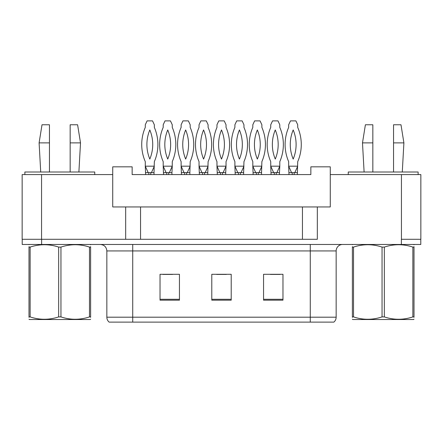 <?xml version="1.0" encoding="UTF-8"?>
<svg xmlns="http://www.w3.org/2000/svg" width="443" height="443" viewBox="0 0 443 443"><rect width="100%" height="100%" fill="white"/><g stroke="black" fill="none" stroke-linecap="round" stroke-linejoin="round"><path stroke-width="0.66" d="M125.674 206.942L112.732 206.942L112.732 174.592L22.15 174.592L22.15 239.292L125.674 239.292L125.674 206.942L140.558 206.942L140.558 239.292M420.85 174.592L420.85 239.292L420.85 174.592L330.268 174.592L330.268 206.942L317.326 206.942L317.326 239.292L41.559 239.292L41.559 174.592M330.268 174.592L330.268 166.828L310.853 166.828L310.853 174.592L132.147 174.592L132.147 166.828L112.732 166.828L112.732 174.592M317.326 206.942L302.442 206.942L302.442 239.292M302.442 206.942L140.558 206.942M420.85 239.292L401.441 239.292L401.441 174.592M336.154 317.194C336.115 319.165 335.362 320.804 333.889 322.111L310.272 322.111L310.272 317.194L336.154 317.194L336.154 250.937A6.468 6.468 0 0 1 342.622 244.47M310.272 322.111L109.111 322.111A6.468 6.468 0 0 1 106.846 317.194L106.846 250.937C106.464 247.011 104.304 244.852 100.378 244.47M282.966 300.177L282.966 274.295L263.557 274.295L263.557 300.177L282.966 300.177M179.443 300.177L179.443 274.295L160.034 274.295L160.034 300.177L179.443 300.177M231.207 300.177L231.207 274.295L211.793 274.295L211.793 300.177L231.207 300.177M420.784 239.292L420.784 244.47L22.216 244.47L22.216 239.292M162.88 274.427L172.587 274.427M270.413 274.427L280.12 274.427M216.649 274.427L226.351 274.427M148.189 172.648L145.282 166.18L145.603 174.592M145.603 172.648L154.014 172.648L154.014 174.592M151.401 172.648L150.753 172.648M148.615 172.648L148.222 172.643M154.014 172.648L154.336 161.651A43.026 43.026 0 0 0 154.336 127.379L154.336 124.771L152.53 120.889L147.093 120.889L145.282 124.771L145.282 127.379A43.026 43.026 0 0 0 145.282 161.651L145.282 166.18L154.336 166.18L151.428 172.648M149.812 129.96A37.849 37.849 0 0 0 149.812 159.076A37.849 37.849 0 0 0 149.812 129.96M166.114 172.648L163.201 166.18L163.528 174.592M163.528 172.648L171.939 172.648L171.939 174.592M171.939 172.648L172.261 166.18L169.348 172.648L168.678 172.648M166.535 172.648L166.142 172.643M163.201 166.18L172.261 166.18L172.261 161.651A43.026 43.026 0 0 0 172.261 127.379L172.261 124.771L170.45 120.889L165.012 120.889L163.201 124.771L163.201 127.379A43.026 43.026 0 0 0 163.201 161.651L163.201 166.18M167.731 129.96A37.849 37.849 0 0 0 167.731 159.076A37.849 37.849 0 0 0 167.731 129.96M90.621 319.187L90.217 319.525L29.399 319.525L28.994 319.187M90.621 317.332L90.621 316.911C90.621 320.045 90.621 320.045 90.621 316.911L89.475 316.911L89.475 247.083C80.006 243.955 70.498 243.955 60.951 247.083L58.664 247.083C49.195 243.955 39.687 243.955 30.135 247.083L28.994 247.083C28.994 243.949 28.994 243.949 28.994 247.083L28.994 246.662M60.951 247.083L60.951 316.911C70.42 320.045 79.928 320.045 89.475 316.911M60.951 316.911L58.664 316.911L58.664 247.083M90.621 246.662L90.621 247.083C90.621 243.949 90.621 243.949 90.621 247.083L89.475 247.083M90.621 244.769L90.217 244.47M90.621 247.083L90.621 316.911M30.135 247.083L30.135 316.911L28.994 316.911L28.994 247.083M30.135 316.911C39.604 320.045 49.112 320.045 58.664 316.911M28.994 316.911C28.994 320.045 28.994 320.045 28.994 316.911L28.994 317.332M414.006 319.187L413.601 319.525L352.783 319.525L352.379 319.187M414.006 317.332L414.006 316.911C414.006 320.045 414.006 320.045 414.006 316.911L412.865 316.911L412.865 247.083C403.396 243.955 393.888 243.955 384.336 247.083L382.049 247.083C372.58 243.955 363.072 243.955 353.525 247.083L352.379 247.083C352.379 243.949 352.379 243.949 352.379 247.083L352.379 246.662M384.336 247.083L384.336 316.911C393.805 320.045 403.313 320.045 412.865 316.911M384.336 316.911L382.049 316.911L382.049 247.083M414.006 246.662L414.006 247.083C414.006 243.949 414.006 243.949 414.006 247.083L412.865 247.083M414.006 244.769L413.601 244.47M414.006 247.083L414.006 316.911M353.525 247.083L353.525 316.911L352.379 316.911L352.379 247.083M353.525 316.911C362.994 320.045 372.502 320.045 382.049 316.911M352.379 316.911C352.379 320.045 352.379 320.045 352.379 316.911L352.379 317.332M184.039 172.648L181.126 166.18L181.447 174.592M181.447 172.648L189.859 172.648L189.859 174.592M187.251 172.648L186.603 172.648L186.625 174.592M184.46 172.648L184.066 172.643M189.859 172.648L190.185 161.651A43.026 43.026 0 0 0 190.185 127.379L190.185 124.771L188.375 120.889L182.937 120.889L181.126 124.771L181.126 127.379A43.026 43.026 0 0 0 181.126 161.651L181.126 166.18L190.185 166.18L187.273 172.648M185.656 129.96A37.849 37.849 0 0 0 185.656 159.076A37.849 37.849 0 0 0 185.656 129.96M219.883 172.648L216.97 166.18L217.297 174.592M217.297 172.648L225.703 172.648L225.703 174.592M225.703 172.648L226.03 166.18L223.117 172.648L222.447 172.648M220.304 172.648L219.911 172.643M216.97 166.18L226.03 166.18L226.03 161.651A43.026 43.026 0 0 0 226.03 127.379L226.03 124.771L224.219 120.889L218.781 120.889L216.97 124.771L216.97 127.379A43.026 43.026 0 0 0 216.97 161.651L216.97 166.18M221.5 129.96A37.849 37.849 0 0 0 221.5 159.076A37.849 37.849 0 0 0 221.5 129.96M255.727 172.648L252.815 166.18L253.141 174.592M253.141 172.648L261.553 172.648L261.553 174.592M258.939 172.648L258.291 172.648M256.148 172.648L255.755 172.643M261.553 172.648L261.874 161.651A43.026 43.026 0 0 0 261.874 127.379L261.874 124.771L260.063 120.889L254.625 120.889L252.815 124.771L252.815 127.379A43.026 43.026 0 0 0 252.815 161.651L252.815 166.18L261.874 166.18L258.961 172.648M257.344 129.96A37.849 37.849 0 0 0 257.344 159.076A37.849 37.849 0 0 0 257.344 129.96M291.572 172.648L288.664 166.18L288.986 174.592M288.986 172.648L297.397 172.648L297.397 174.592M294.783 172.648L294.135 172.648M291.998 172.648L291.599 172.643M297.397 172.648L297.718 161.651A43.026 43.026 0 0 0 297.718 127.379L297.718 124.771L295.907 120.889L290.47 120.889L288.664 124.771L288.664 127.379A43.026 43.026 0 0 0 288.664 161.651L288.664 166.18L297.718 166.18L294.811 172.648M293.188 129.96A37.849 37.849 0 0 0 293.188 159.076A37.849 37.849 0 0 0 293.188 129.96M70.16 142.884L70.16 124.771L77.603 124.771L80.51 142.884L70.16 142.884L70.16 172M40.717 172L39.1 142.884L49.455 142.884L49.455 124.771L42.013 124.771L39.1 142.884M49.455 172L49.455 142.884M94.747 174.592L94.747 172L24.869 172L24.869 174.592M393.545 142.884L393.545 124.771L400.987 124.771L403.9 142.884L393.545 142.884L393.545 172M364.107 172L362.49 142.884L372.84 142.884L372.84 124.771L365.397 124.771L362.49 142.884M372.84 172L372.84 142.884M418.131 174.592L418.131 172L348.253 172L348.253 174.592M201.958 172.648L199.045 166.18L199.372 174.592M199.372 172.648L207.784 172.648L207.784 174.592M205.17 172.648L204.522 172.648M202.385 172.648L201.986 172.643M207.784 172.648L208.105 161.651A43.026 43.026 0 0 0 208.105 127.379L208.105 124.771L206.294 120.889L200.856 120.889L199.045 124.771L199.045 127.379A43.026 43.026 0 0 0 199.045 161.651L199.045 166.18L208.105 166.18L205.198 172.648M203.575 129.96A37.849 37.849 0 0 0 203.575 159.076A37.849 37.849 0 0 0 203.575 129.96M237.802 172.648L234.895 166.18L235.216 174.592M235.216 172.648L243.628 172.648L243.628 174.592M241.014 172.648L240.366 172.648M238.229 172.648L237.836 172.643M243.628 172.648L243.955 161.651A43.026 43.026 0 0 0 243.955 127.379L243.955 124.771L242.144 120.889L236.706 120.889L234.895 124.771L234.895 127.379A43.026 43.026 0 0 0 234.895 161.651L234.895 166.18L243.955 166.18L241.042 172.648M239.425 129.96A37.849 37.849 0 0 0 239.425 159.076A37.849 37.849 0 0 0 239.425 129.96M273.652 172.648L270.739 166.18L271.061 174.592M271.061 172.648L279.472 172.648L279.472 174.592M279.472 172.648L279.799 166.18L276.886 172.648L276.216 172.648M274.073 172.648L273.68 172.643M270.739 166.18L279.799 166.18L279.799 161.651A43.026 43.026 0 0 0 279.799 127.379L279.799 124.771L277.988 120.889L272.55 120.889L270.739 124.771L270.739 127.379A43.026 43.026 0 0 0 270.739 161.651L270.739 166.18M275.269 129.96A37.849 37.849 0 0 0 275.269 159.076A37.849 37.849 0 0 0 275.269 129.96M310.272 244.47L310.272 250.937L106.846 250.937M336.154 250.937L310.272 250.937L310.272 317.194L132.728 317.194L132.728 322.111M106.846 317.194L132.728 317.194L132.728 244.47M401.375 244.47L401.375 239.292M41.625 244.47L41.625 239.292M231.207 299.28L211.793 299.28M179.443 299.28L160.034 299.28M282.966 299.28L263.557 299.28M148.837 172.648L148.837 174.592M150.781 172.648L150.781 174.592M166.762 172.648L166.762 174.592M168.7 172.648L168.7 174.592M184.687 172.648L184.687 174.592M220.531 172.648L220.531 174.592M222.469 172.648L222.469 174.592M256.375 172.648L256.375 174.592M258.313 172.648L258.313 174.592M292.219 172.648L292.219 174.592M294.163 172.648L294.163 174.592M202.606 172.648L202.606 174.592M204.55 172.648L204.55 174.592M238.45 172.648L238.45 174.592M240.394 172.648L240.394 174.592M274.3 172.648L274.3 174.592M276.238 172.648L276.238 174.592M29.399 244.47L28.994 244.702M352.783 244.47L352.379 244.702M78.893 172L80.51 142.884M402.283 172L403.9 142.884"/></g></svg>
